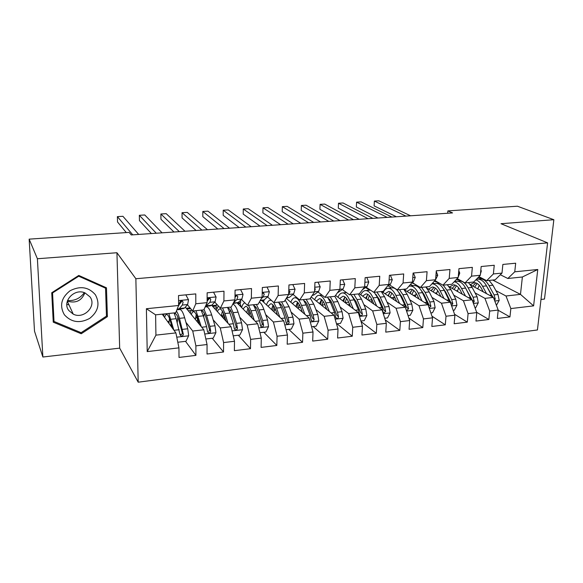<?xml version="1.0" encoding="UTF-8"?>
<svg xmlns="http://www.w3.org/2000/svg" width="583" height="583" viewBox="0 0 583 583"><rect width="100%" height="100%" fill="white"/><g stroke="black" fill="none" stroke-linecap="round" stroke-linejoin="round"><path stroke-width="0.87" d="M540.988 299.451L544.493 299.05L553.85 219.711L517.427 206.214L447.868 210.9L447.671 213.247M138.193 382.193L537.431 329.971L547.597 242.863L135.861 278.732L138.193 382.193L119.675 348.138L116.935 252.731L37.392 258.743L42.872 357.015L119.675 348.138M42.872 357.015L34.506 331.18L29.15 239.139L37.392 258.743M147.215 351.615L146.391 308.72L178.602 305.499L175.709 312.765L155.603 314.842L155.931 335.138L147.215 351.615L178.937 347.854L179.017 357.445L195.91 355.375L195.888 345.85L207.052 344.531L207.031 354.012L223.522 351.994L223.595 342.571L234.49 341.281L234.381 350.667L250.486 348.692L250.646 339.372L261.286 338.111L261.097 347.395L276.823 345.464L277.063 336.238L287.455 335.014L287.186 344.196L302.548 342.316L302.869 333.185L313.027 331.982L312.677 341.077L327.697 339.233L328.091 330.204L338.016 329.023L337.593 338.023L352.27 336.223L352.737 327.282L362.444 326.13L361.948 335.036L376.305 333.279L376.837 324.432L386.325 323.31L385.764 332.121L399.8 330.401L400.404 321.641L409.689 320.541L409.062 329.271L422.792 327.588L423.455 318.908L432.535 317.837L431.85 326.473L445.288 324.833L446.01 316.241L454.9 315.192L454.15 323.747L467.304 322.137L468.083 313.625L476.785 312.597L475.976 321.073L488.853 319.491L489.691 311.074L498.203 310.061L497.343 318.456L509.95 316.912L498.181 310.273M492.722 280.051L520.481 294.379L533.605 305.871L537.766 269.506L514.76 271.809L515.678 263.21L502.874 264.434L501.992 273.092L493.378 273.952L494.246 265.265L481.164 266.518L480.334 275.263L471.538 276.145L472.347 267.364L458.974 268.646L458.202 277.479L449.209 278.382L449.959 269.514L436.295 270.825L435.581 279.745L426.392 280.671L427.084 271.707L413.107 273.048L412.458 282.063L403.064 283.003L403.691 273.952L389.4 275.322L388.817 284.431L379.212 285.393L379.766 276.247L365.147 277.646L364.637 286.858L354.807 287.842L355.295 278.594L340.341 280.029L339.896 289.336L329.84 290.341L330.248 280.999L314.944 282.464L314.58 291.872L304.29 292.899L304.618 283.455L288.949 284.956L288.665 294.466L278.127 295.523L278.382 285.976L262.335 287.514L262.139 297.126L251.346 298.204L251.513 288.549L235.073 290.13L234.964 299.851L223.908 300.959L223.981 291.194L207.147 292.804L207.125 302.635L195.801 303.772L195.779 293.898L178.522 295.552L178.602 305.499M533.605 305.871L510.846 308.567L509.95 316.912M29.15 239.139L129.12 232.398L131.248 234.942L452.554 212.912L447.868 210.9M470.605 284.956L493.415 297.403L484.932 298.35L475.028 292.841M498.203 310.061L493.415 297.403M489.691 311.074L484.932 298.35M537.766 269.506L522.383 276.991L507.829 278.492L500.316 274.739M514.76 271.809L507.829 278.492M449.019 286.61L472.084 299.786L463.427 300.755L453.712 295.1M432.761 282.901L433.992 283.615M443.648 289.241L444.057 289.474M476.785 312.597L472.084 299.786M468.083 313.625L463.427 300.755M501.992 273.092L495.178 279.796L486.659 280.678L478.964 276.655M493.378 273.952L486.659 280.678M426.887 288.184L450.302 302.227L441.455 303.211L431.952 297.396M410.549 284.307L412.932 285.765M421.596 291.063L422.114 291.376M454.9 315.192L450.302 302.227M446.01 316.241L441.455 303.211M480.334 275.263L473.739 282.012L465.037 282.908L457.159 278.594M471.538 276.145L465.037 282.908M404.077 289.591L428.046 304.712L419.009 305.725L409.725 299.742M388.038 285.757L391.441 287.951M399.034 292.848L399.632 293.234M432.535 317.837L428.046 304.712M423.455 318.908L419.009 305.725M458.202 277.479L451.84 284.271L442.949 285.189L434.867 280.54M449.209 278.382L442.949 285.189M381.668 291.515L405.309 307.256L396.076 308.29L387.017 302.118M365.607 287.536L369.505 290.188M375.933 294.568L376.523 294.976M409.689 320.541L405.309 307.256M400.404 321.641L396.076 308.29M435.581 279.745L429.46 286.581L420.379 287.514L412.247 282.587M426.392 280.671L420.379 287.514M359.325 293.81L382.069 309.857L372.632 310.907L363.814 304.545M386.325 323.31L382.069 309.857M376.837 324.432L372.632 310.907M412.458 282.063L406.599 288.942L397.307 289.897L389.444 284.861M403.064 283.003L397.307 289.897M335.531 295.428L358.312 312.51L348.656 313.588L340.093 307.008M362.444 326.13L358.312 312.51M352.737 327.282L348.656 313.588M388.817 284.431L383.22 291.354L373.725 292.331L366.139 287.179M379.212 285.393L373.725 292.331M311.191 296.951L334.015 315.228L324.141 316.329L315.848 309.507M338.016 329.023L334.015 315.228M328.091 330.204L324.141 316.329M364.637 286.858L359.317 293.817L349.611 294.823L342.316 289.54M354.807 287.842L349.611 294.823M286.275 298.336L309.165 318.005L299.064 319.134L291.048 312.036M313.027 331.982L309.165 318.005M302.869 333.185L299.064 319.134M339.896 289.336L334.875 296.339L324.942 297.366L317.954 291.952M329.84 290.341L324.942 297.366M261.949 300.639L283.739 320.847L273.405 322.005L265.68 314.601M287.455 335.014L283.739 320.847M277.063 336.238L273.405 322.005M314.58 291.872L309.872 298.919L299.706 299.968L293.038 294.415M304.29 292.899L299.706 299.968M237.266 303.131L257.722 323.762L247.141 324.942L239.722 317.188M261.286 338.111L257.722 323.762M250.646 339.372L247.141 324.942M288.665 294.466L284.285 301.557L273.886 302.635L267.553 296.922M278.127 295.523L273.886 302.635M211.673 305.281L231.087 326.735L220.257 327.945L213.159 319.783M234.49 341.281L231.087 326.735M223.595 342.571L220.257 327.945M262.139 297.126L258.101 304.26L247.454 305.361L241.479 299.48M251.346 298.204L247.454 305.361M180.497 301.258L181.226 302.154M185.328 307.168L203.817 329.789L192.725 331.027L185.955 322.37M207.052 344.531L203.817 329.789M195.888 345.85L192.725 331.027M234.964 299.851L231.291 307.03L220.381 308.152L214.784 302.089M223.908 300.959L220.381 308.152M162.205 314.157L175.891 332.908L155.931 335.138M178.937 347.854L175.891 332.908M207.125 302.635L203.831 309.865L192.66 311.016L187.449 304.741M195.801 303.772L192.66 311.016M116.935 252.731L135.861 278.732M553.85 219.711L501.008 223.704L547.597 242.863M495.9 290.625L505.993 295.996L520.481 294.379L522.383 276.991M186.217 308.254L190.043 307.86M211.993 305.63L216.57 305.164L216.577 304.034M237.507 303.036L240.611 302.723L240.641 300.26M263.327 300.405L264.15 300.325L264.165 299.851M146.391 308.72L155.603 314.842M510.846 308.567L505.993 295.996M106.463 287.813L78.785 275.446L51.734 292.732L53.257 322.18L81.234 333.753L107.403 316.664L106.463 287.813M195.91 355.375L185.532 341.346M180.679 334.78L179.914 333.753M223.522 351.994L212.227 338.249M250.486 348.692L238.323 335.225M276.823 345.464L263.829 332.274M302.548 342.316L288.767 329.38M327.697 339.233L313.158 326.553M352.27 336.223L337.018 323.784M376.305 333.279L361.074 321.619M399.8 330.401L385.246 319.892M422.792 327.588L408.872 318.078M445.288 324.833L431.981 316.197M467.304 322.137L454.572 314.273M488.853 319.491L476.683 312.32M106.427 314.915L107.403 316.664M80.658 332.485L81.234 333.753M185.831 294.852L188.513 299.757L187.631 304.53L184.614 307.992L183.2 308.647L178.58 309.121M180.708 302.774L180.154 301.593M132.756 234.84L117.387 216.628L122.911 216.293L138.681 234.432M177.261 308.866L178.012 309.179L179.396 308.516L182.341 305.062L183.12 302.205L182.202 300.915C180.868 300.762 180.052 301.302 179.753 302.541L178.325 306.184M183.12 302.205L182.042 300.901L179.491 304.224M126.292 232.588L117.54 221.992L117.387 216.628M177.793 342.243L185.948 341.295L188.681 335.691L187.748 328.776L184.673 317.801C183.164 312.612 181.605 309.85 179.987 309.522L179.433 309.573M177.83 317.108L177.239 322.625M173.843 330.102L168.844 313.472M164.093 313.96L163.634 316.11M172.153 327.792L170.462 321.459C169.252 317.101 168.013 314.776 166.731 314.492C165.856 314.412 165.164 315.418 164.654 317.516M174.055 312.933L176.168 318.697L179.994 334.547L180.978 335.968C182.377 336.231 183.157 335.633 183.324 334.176L179.469 318.347C178.507 314.9 177.472 312.481 176.372 311.096M174.463 313.778L175.14 313.618C176.467 313.902 177.742 316.212 178.981 320.548L182.26 332.755C182.239 334.27 181.488 334.912 180.016 334.664L180.978 335.968M170.724 325.839L171.132 323.98M171.898 326.844L171.825 327.34M168.997 323.47L169.143 321.35L167.576 321.517M169.485 318.369L169.143 321.35M213.531 292.192L216.096 297.046L215.083 301.783L211.724 305.237L210.157 305.907L205.719 306.359M207.701 300.515L207.468 300.143M156.266 233.229L139.337 215.295L144.759 214.967L162.067 232.828M205.398 306.425L209.916 302.3L210.798 299.465L209.902 298.175C208.612 298.044 207.818 298.583 207.512 299.786L207.125 301.71M210.798 299.465L209.625 298.19L207.344 300.886M151.398 233.564L139.446 220.614L139.337 215.295M240.582 289.598L243.038 294.4L241.887 299.094L238.199 302.548L233.054 303.575M179.309 231.648L160.879 213.997L166.206 213.669L185 231.254M233.426 302.861L236.844 299.604L237.835 296.791L236.953 295.508L235.007 296.23M237.835 296.791L236.567 295.537L234.993 297.323M173.967 232.012L160.952 219.266L160.879 213.997M205.835 338.993L213.21 338.14L215.929 332.594L214.974 325.766L211.687 314.944C210.077 309.828 208.379 307.11 206.601 306.804L205.988 306.869M204.385 313.414L203.715 316.948M197.535 318.857L195.779 316.729M201.266 326.662L196.005 310.666M191.428 309.529L190.218 313.151M199.422 324.403L197.717 318.551C196.42 314.252 195.065 311.971 193.651 311.701C192.711 311.635 191.945 312.583 191.355 314.543M201.099 310.141L203.38 315.818L206.601 326.691L207.453 331.457L208.444 332.871C209.793 333.104 210.55 332.507 210.703 331.086L209.851 326.334L206.601 315.483L204.043 309.398M201.492 310.87L201.864 310.856C203.329 311.111 204.713 313.384 206.039 317.662L209.545 329.694L208.845 331.421M197.236 321.743L197.593 318.15M198.446 321.051L198.264 322.997M195.473 319.579L195.567 318.537L194.693 318.631M196.216 314.507L195.567 318.537M186.881 309.063L190.721 308.669M233.215 335.823L239.839 335.05L242.543 329.57L241.559 322.822L238.083 312.153C236.421 307.234 234.643 304.574 232.755 304.166M230.365 310.09L229.724 312.269M215.353 305.288L216.082 306.082L216.694 308.662M223.121 316.715L221.504 314.937M228.062 323.39L224.958 313.537L222.546 307.933M218.334 305.929L216.22 310.302M226.058 321.182L224.346 315.709C222.968 311.475 221.504 309.23 219.951 308.983C218.946 308.924 218.115 309.821 217.459 311.672M227.523 307.416L229.964 313.013L233.382 323.733L234.271 328.433L235.262 329.847C236.574 330.051 237.303 329.461 237.449 328.076L236.56 323.376L233.113 312.677L230.649 307.095M223.486 313.319L223.005 317.801M227.953 308.145L227.982 308.152C229.578 308.392 231.072 310.622 232.479 314.842L236.195 326.713L235.583 328.367M224.411 315.92L224.076 318.988M222.371 311.089L221.402 315.782M212.715 306.425L216.082 306.082M95.386 294.736C88.601 286.953 80.162 285.626 70.069 290.749C61.244 297.753 59.342 305.762 64.37 314.769C71.352 322.399 79.769 323.616 89.629 318.435C98.257 311.592 100.174 303.692 95.386 294.736M89.979 296.856L85.052 292.936C74.427 287.856 61.681 301.637 68.809 310.52L73.247 314.15C83.843 319.652 97.048 305.966 89.979 296.856M81.11 332.674L54.015 321.452L52.557 292.943L78.734 276.211L105.545 288.177L106.463 316.124L81.11 332.674M53.097 319.098L54.015 321.452M52.31 292.36L52.557 292.943M78.443 275.664L78.734 276.211M104.904 287.12L105.545 288.177M84.309 292.651C80.25 298.35 74.653 300.988 67.511 300.566M84.863 292.855C81.62 300.813 75.775 303.568 67.329 301.12M266.999 287.062L269.353 291.821L268.078 296.47L264.077 299.924L260.04 300.828M201.907 230.096L182.034 212.715L187.267 212.394L207.49 229.717M261.322 298.569L263.152 296.966L264.245 294.175L263.378 292.899L262.219 293.023M264.245 294.175L262.882 292.95L262.204 293.81M196.099 230.496L182.071 217.94L182.034 212.715M292.804 284.591L295.064 289.299L293.672 293.912L289.379 297.352L286.391 298.146M224.076 228.58L202.811 211.454L207.949 211.148L229.549 228.201M288.578 294.619L290.043 291.624L288.789 290.298M217.823 229.01L202.811 216.636L202.811 211.454M259.945 332.718L265.863 332.033L268.544 326.618L267.546 319.95L263.873 309.427C262.51 305.587 261.009 303.116 259.362 302.03M255.784 307.015L255.23 308.356M239.424 302.839L240.203 303.619L241.173 307.066M254.246 320.256L251.054 310.783L248.482 305.252M244.918 302.869C243.541 303.16 242.448 304.72 241.639 307.54M252.104 318.092L250.369 312.933C248.912 308.757 247.345 306.549 245.669 306.315L242.987 308.903M253.343 304.756L255.944 310.265L259.552 320.832L260.477 325.474L261.468 326.888C262.736 327.07 263.436 326.487 263.574 325.125L262.656 320.49L259.02 309.937L256.403 304.435M248.824 309.296L248.183 314.142M250.289 312.707L249.655 312.772L249.845 311.497M253.86 305.565C255.463 306.053 256.95 308.232 258.313 312.087L262.233 323.791L261.709 325.38M249.655 312.772L249.335 315.301M247.964 307.948L246.718 312.663M237.981 303.845L240.203 303.619M286.064 329.694L291.289 329.089L293.963 323.725L292.936 317.145L289.095 306.76L285.182 300.114M280.649 304.122L280.219 304.909M263.057 300.507L264.201 302.723M279.847 317.239L276.553 308.086L273.74 302.497M271.605 300.573L270.548 300.281C268.858 300.252 267.51 301.775 266.511 304.865M277.559 315.119L275.803 310.222C274.272 306.097 272.604 303.932 270.811 303.714L267.954 306.206M278.594 302.147L281.334 307.576L285.123 318.005L286.078 322.588L287.069 323.995C288.301 324.155 288.979 323.58 289.117 322.246L288.155 317.669L284.344 307.263L281.589 301.841M273.631 305.791L272.829 310.724M275.723 309.996L274.301 310.149L274.768 307.737M279.235 303.094C280.824 303.794 282.267 305.9 283.578 309.391L287.368 319.79L287.689 320.941L287.237 322.457M274.301 310.149L274.054 311.869M272.997 305.004L271.525 309.515M262.693 301.324L263.815 301.207M318.026 282.172L320.191 286.829L318.682 291.405L314.106 294.845L312.124 295.545M245.822 227.086L223.223 210.223L228.274 209.916L251.193 226.721M314.609 291.085L315.257 289.124L314.733 287.98M239.147 227.545L223.187 215.36L223.223 210.223M311.577 326.735L316.154 326.203L318.814 320.905L317.764 314.397L313.749 304.151L310.324 298.248M304.982 301.36L304.705 301.768M302.205 311.592L302.14 311.971M286.304 298.299L286.967 298.933M304.873 314.317L301.491 305.448C299.553 300.566 297.439 298.008 295.151 297.775C293.366 297.753 291.93 299.247 290.844 302.264M302.453 312.24L300.675 307.569C299.072 303.503 297.315 301.367 295.399 301.171L292.382 303.583M303.284 299.596L306.162 304.953L310.127 315.243L311.111 319.768L312.094 321.167C313.29 321.313 313.953 320.737 314.077 319.433L313.086 314.915L309.107 304.639L306.206 299.298M297.906 302.621L296.944 307.511M300.595 307.343L298.416 307.576L299.174 304.377M304.093 300.733C305.63 301.586 307.03 303.597 308.276 306.76L312.568 318.15L314.077 319.433M298.416 307.576L298.248 308.626M297.498 302.205L295.8 306.527M342.687 279.804L344.757 284.417L343.139 288.949L337.353 292.892M267.152 225.621L243.279 209.006L248.241 208.707L272.429 225.264M260.069 226.109L243.206 214.107L243.279 209.006M336.515 323.849L340.465 323.39L343.103 318.143L342.039 311.708L337.863 301.6L334.81 296.346M325.948 307.336L325.722 308.589M329.344 311.49L325.875 302.869C323.856 298.051 321.634 295.537 319.214 295.319C317.341 295.311 315.818 296.776 314.652 299.728M326.793 309.449L325.001 304.975C323.325 300.959 321.481 298.86 319.455 298.678L316.278 301.032M327.435 297.111L330.444 302.388L334.569 312.539L335.582 317.014L336.559 318.398C337.725 318.529 338.366 317.961 338.483 316.686L337.47 312.218L333.323 302.081L330.299 296.813M321.663 299.684L320.563 304.457M324.913 304.749L322.013 305.062L323.077 301.287M328.44 298.467C329.92 299.429 331.253 301.331 332.434 304.18L336.901 315.425L338.483 316.686M322.013 305.062L321.925 305.55M321.466 299.516L319.571 303.663M366.794 277.493L368.777 282.063L367.057 286.559L362.553 289.583M288.089 224.185L262.984 207.818L267.859 207.519L293.264 223.836M280.612 224.703L262.882 212.868L262.984 207.818M360.892 321.022L364.237 320.635L366.867 315.439L365.781 309.085L361.46 299.108L358.283 293.927M349.202 303.4L348.816 305.39M353.276 308.735L349.727 300.347C347.628 295.596 345.311 293.118 342.76 292.921C340.8 292.921 339.204 294.364 337.958 297.25M350.616 306.738L348.794 302.431C347.06 298.474 345.121 296.412 342.993 296.244L339.67 298.54M351.061 294.67L354.202 299.873L358.479 309.894L359.522 314.31L360.491 315.695C361.62 315.811 362.24 315.243 362.356 313.997L361.314 309.58L357.015 299.575L353.859 294.379M344.896 296.958L343.679 301.542M348.707 302.22L345.114 302.613L346.477 298.401M352.307 296.288L356.067 301.659L360.702 312.758L362.356 313.997M344.925 296.929L342.848 300.915M390.37 275.227L392.272 279.753L390.457 284.212L387.425 286.151M308.64 222.779L282.354 206.644L287.142 206.353L313.72 222.429M300.792 223.318L282.216 211.658L282.354 206.644M384.729 318.26L387.506 317.939L390.114 312.801L389.014 306.512L384.54 296.667L381.246 291.558M368.281 300.128L371.983 299.735L371.429 302.351M376.698 306.06L373.062 297.877C370.89 293.191 368.471 290.749 365.803 290.567C363.763 290.582 362.094 292.003 360.775 294.838M373.914 304.107L372.078 299.954C370.278 296.04 368.267 294.007 366.037 293.854L362.575 296.106M374.184 292.287L377.441 297.417L381.865 307.307L382.929 311.672L383.891 313.042L385.706 311.358L384.642 307.001L380.196 297.126L376.924 292.003M367.399 294.94L366.321 298.751M367.822 299.808L369.389 295.654M375.692 294.204L379.198 299.188L383.986 310.149L385.706 311.358M369.185 290.225L370.526 290.159M367.888 294.43L365.636 298.263M392.804 287.011L389.772 285.072M413.434 273.019L415.249 277.501L413.347 281.917L411.751 282.893M328.812 221.394L301.389 205.493L306.097 205.209L333.797 221.052M320.599 221.963L301.222 210.463L301.389 205.493M408.042 315.556L410.264 315.294L412.866 310.214L411.744 303.998L407.138 294.277L403.735 289.234M394.297 296.383L393.583 299.443M399.61 303.459L395.901 295.464C393.663 290.83 391.149 288.432 388.365 288.272C386.252 288.286 384.503 289.693 383.118 292.477M396.724 301.535L394.866 297.519C393.008 293.657 390.916 291.66 388.591 291.522L384.991 293.73M406.256 310.12L406.796 310.455L408.559 308.786L407.466 304.472L402.882 294.721L399.493 289.671M393.955 287.747L393.452 287.936M389.415 292.994L388.497 296.055M390.063 297.104L391.82 293.038M398.619 292.192L401.833 296.776L406.766 307.598L408.559 308.786M391.616 287.936L392.599 287.834C395.405 288.002 397.934 290.392 400.186 295.013L404.755 304.771L405.812 308.786M390.37 291.996L387.957 295.705M416.087 284.919L411.897 282.806M436.244 271.467L437.746 275.293L435.53 279.804M348.619 220.039L320.096 204.356L324.731 204.079L353.517 219.704M340.057 220.629L319.907 209.29L320.096 204.356M430.852 312.911L432.55 312.714L435.137 307.686L434 301.542L429.256 291.937L425.743 286.96M416.175 293.329L415.278 296.66M422.041 300.923L418.259 293.096C415.949 288.527 413.347 286.166 410.454 286.013L408.858 286.289M405.673 289.037L405.01 290.174M419.053 299.035L417.173 295.144C415.256 291.332 413.092 289.357 410.68 289.234L406.956 291.405M429.132 307.868L430.924 306.264L429.809 302.001L425.087 292.375L421.596 287.39M416.787 285.342L415.409 285.67M410.949 291.136L410.228 293.468M411.86 294.495L413.799 290.523M421.108 290.276L423.994 294.415L429.073 305.098L430.924 306.264M413.58 285.699L414.6 285.59C417.515 285.743 420.132 288.097 422.449 292.651L427.966 304.661M412.392 289.634L409.827 293.213M438.605 282.689L434.277 281.203M458.799 270.607L459.754 273.128L458.238 277.049M368.07 218.705L338.497 203.248L343.052 202.971L372.88 218.377M359.179 219.317L338.278 208.138L338.497 203.248M453.173 310.324L454.361 310.185L456.934 305.208L455.782 299.13L450.914 289.642L447.307 284.737M437.622 290.48L436.543 293.978M443.998 298.445L440.143 290.786C437.775 286.268 435.086 283.943 432.09 283.812L431.945 283.812M427.128 286.821L426.53 287.769M440.908 296.594L439.014 292.812C437.046 289.044 434.809 287.106 432.309 286.996L428.461 289.132M451.453 305.47L452.816 303.794L451.679 299.582L446.833 290.079L443.24 285.16M439.487 283.2L436.915 283.455M432.039 289.357L431.515 290.961M433.22 291.981L435.326 288.097M443.16 288.439L445.689 292.098L450.907 302.65L452.816 303.794M435.1 283.498L436.15 283.396C439.167 283.527 441.87 285.845 444.253 290.349L449.85 301.958M433.956 287.332L431.252 290.8M460.534 280.445L456.27 279.534M480.851 269.776L481.303 271.015L480.458 273.923M387.178 217.393L356.592 202.148L361.066 201.878L391.9 217.073M377.959 218.027L356.337 207.001L356.592 202.148M475.021 307.795L475.721 307.707L478.279 302.781L477.113 296.769L472.128 287.404L468.419 282.558M458.639 287.805L457.385 291.391M465.504 296.026L461.576 288.519C459.44 284.555 456.985 282.289 454.215 281.727M448.145 284.65L447.78 285.189M462.319 294.211L460.402 290.531C458.384 286.814 456.081 284.905 453.501 284.803L449.544 286.909M473.25 302.971L474.256 301.382L473.097 297.213L468.134 287.827C465.686 283.382 462.895 281.101 459.768 280.984L457.983 281.29M452.678 287.659L452.386 288.534M454.15 289.54L456.423 285.75M464.797 286.683L472.288 300.252L474.256 301.382M456.176 281.349L457.261 281.239C460.381 281.363 463.157 283.644 465.598 288.089L471.275 299.327M455.083 285.08L452.248 288.454M481.952 278.222L477.856 277.792M405.943 216.111L374.381 201.077L378.79 200.807L410.585 215.79M396.418 216.759L374.104 205.886L374.381 201.077M496.41 305.31L499.186 300.405L498.006 294.459L492.912 285.204L489.108 280.423M479.241 285.255L477.812 288.884M486.565 293.664L482.571 286.297C480.64 282.813 478.41 280.656 475.881 279.818M483.292 291.879L481.354 288.293C479.284 284.621 476.923 282.74 474.263 282.653L470.328 284.584M494.566 300.442L495.251 299.013L494.071 294.896L488.999 285.619C486.484 281.232 483.628 278.987 480.407 278.878L478.628 279.17M474.671 287.171L477.091 283.469M486.025 285.021L492.956 297.155M476.828 279.242L477.951 279.133C481.157 279.235 484.014 281.487 486.514 285.881L492.256 296.769M475.786 282.893L472.828 286.166M188.44 299.626L178.558 300.595M184.614 307.992L179.396 308.516M178.988 305.397L178.602 305.434M187.631 304.53L182.341 305.062M176.758 337.178L188.608 335.83M179.469 318.347L184.673 317.801M177.4 320.475L176.678 320.548M170.928 319.251L176.168 318.697M182.508 329.359L187.748 328.776M173.982 330.299L179.178 329.723M182.26 332.755L183.324 334.176M216.031 296.922L207.133 297.789M211.724 305.237L206.622 305.754M215.083 301.783L209.916 302.3M242.973 294.277L235.022 295.056M238.199 302.548L233.331 303.043M241.887 299.094L236.844 299.604M204.742 334.001L215.856 332.733M206.601 315.483L211.687 314.944M198.941 322.756L198.286 322.822M198.256 316.365L203.38 315.818M209.851 326.334L214.974 325.766M201.733 327.231L206.601 326.691M188.294 310.797L190.962 310.52M209.545 329.694L210.703 331.086M232.063 330.889L242.477 329.708M233.113 312.677L238.083 312.153M225.643 319.856L224.929 319.936M224.958 313.537L229.964 313.013M236.56 323.376L241.559 322.822M228.82 324.235L233.382 323.733M214.245 308.123L216.497 307.89M236.195 326.713L237.449 328.076M269.295 291.697L262.233 292.389M264.077 299.924L260.339 300.303M268.078 296.47L263.152 296.966M295.005 289.175L288.811 289.78M289.379 297.352L286.719 297.621M293.672 293.912L288.855 294.393M288.782 290.574L290.043 291.624M258.743 327.857L268.479 326.75M259.02 309.937L263.873 309.427M251.739 317.021L251.113 317.094M251.054 310.783L255.944 310.265M262.656 320.49L267.546 319.95M255.288 321.306L259.552 320.832M239.628 305.514L240.633 305.412M262.233 323.791L263.574 325.125M284.803 324.899L293.898 323.864M284.344 307.263L289.095 306.76M277.253 314.252L276.692 314.317M276.553 308.086L281.334 307.576M288.155 317.669L292.936 317.145M281.152 318.449L285.123 318.005M287.689 320.941L289.117 322.246M320.133 286.705L314.762 287.237M314.106 294.845L312.488 295.005M318.682 291.405L314.587 291.813M314.703 288.702L315.257 289.124M310.265 321.998L318.741 321.036M309.107 304.639L313.749 304.151M302.191 311.548L301.71 311.599M301.491 305.448L306.162 304.953M313.086 314.915L317.764 314.397M306.425 315.651L310.127 315.243M344.699 284.3L340.115 284.744M338.293 292.389L337.666 292.447M343.139 288.949L339.896 289.277M335.159 319.171L343.037 318.274M333.323 302.081L337.863 301.6M325.875 302.869L330.444 302.388M337.47 312.218L342.039 311.708M331.129 312.918L334.569 312.539M368.726 281.939L364.885 282.318M367.057 286.559L364.637 286.8M359.492 316.401L366.802 315.571M357.015 299.575L361.46 299.108M349.727 300.347L354.202 299.873M361.314 309.58L365.781 309.085M355.287 310.243L358.479 309.894M392.221 279.636L389.101 279.942M390.457 284.212L388.817 284.38M383.286 313.698L390.056 312.933M380.196 297.126L384.54 296.667M373.062 297.877L377.441 297.417M384.642 307.001L389.014 306.512M378.921 307.635L381.865 307.307M415.205 277.384L412.779 277.617M413.347 281.917L412.465 282.012M406.562 311.052L412.8 310.345M402.882 294.721L407.138 294.277M394.042 297.381L390.982 297.709M395.901 295.464L400.186 295.013M407.466 304.472L411.744 303.998M402.037 305.077L404.755 304.771M437.695 275.176L435.931 275.351M429.336 308.465L435.071 307.809M425.087 292.375L429.256 291.937M415.657 295.078L413.201 295.341M418.259 293.096L422.449 292.651M429.809 302.001L434 301.542M424.657 302.57L427.15 302.293M459.71 273.019L458.581 273.128M451.614 305.929L456.868 305.332M446.833 290.079L450.914 289.642M436.835 292.826L434.962 293.023M440.143 290.786L444.253 290.349M451.679 299.582L455.782 299.13M446.797 300.121L449.078 299.873M481.267 270.898L480.742 270.949M473.425 303.452L478.22 302.905M468.134 287.827L472.128 287.404M457.589 290.611L456.27 290.757M461.576 288.519L465.598 288.089M473.097 297.213L477.113 296.769M468.477 297.724L470.547 297.498M494.785 301.025L499.121 300.529M488.999 285.619L492.912 285.204M477.936 288.447L477.156 288.527M482.571 286.297L486.514 285.881M494.071 294.896L498.006 294.459M489.698 295.377L491.578 295.173M493.699 298.168L495.251 299.013M179.987 309.522L176.875 309.835M206.601 306.804L205.158 306.95M207.49 331.72L208.444 332.871M234.351 328.841L235.262 329.847M66.841 304.435L68.998 304.887M67.307 301.2L73.247 314.15M260.594 326.014L261.461 326.888M271.204 300.216L270.548 300.281M286.246 323.23L287.069 323.995M296.864 297.6L295.151 297.775M311.315 320.497L312.094 321.167M321.947 295.042L319.214 295.319M335.83 317.815L336.559 318.398M346.462 292.542L342.76 292.921M359.806 315.177L360.491 315.695M370.125 290.13L365.803 290.567M383.257 312.59L383.891 313.042M392.599 287.834L388.365 288.272M406.242 310.083L406.796 310.455M414.6 285.59L410.454 286.013M439.276 283.076L438.707 283.134M436.15 283.396L432.09 283.812M461.248 280.838L459.768 280.984M457.261 281.239L454.405 281.531M482.76 278.638L480.407 278.878M477.951 279.133L476.398 279.286"/></g></svg>
